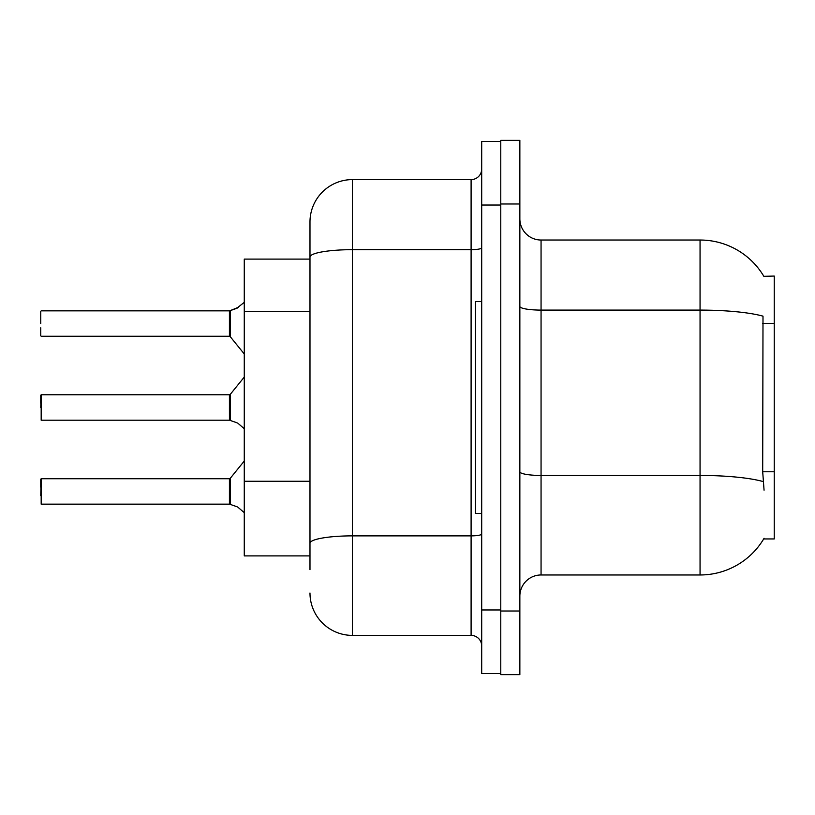 <?xml version="1.0" encoding="UTF-8"?>
<svg xmlns="http://www.w3.org/2000/svg" width="815" height="815" viewBox="0 0 815 815"><rect width="100%" height="100%" fill="white"/><g stroke="black" fill="none" stroke-linecap="round" stroke-linejoin="round"><path stroke-width="1.22" d="M763.838 276.326A74.196 74.196 0 0 0 700.054 240.028A74.196 74.196 0 0 1 763.838 276.326L774.25 276.061L774.25 538.939L763.686 538.939L764.062 538.308A74.196 74.196 0 0 1 700.054 574.972A74.196 74.196 0 0 0 763.686 538.939M309.985 259.109L244.266 259.109L244.266 555.891L309.985 555.891M519.858 596.173A21.2 21.2 0 0 1 541.058 574.972L700.054 574.972L700.054 240.028A74.196 74.196 0 0 1 763.686 276.061A74.196 74.196 0 0 0 700.054 240.028L541.058 240.028A21.2 21.2 0 0 1 519.858 218.828A21.2 21.2 0 0 0 541.058 240.028L541.058 574.972M500.777 611.016L500.777 674.616L519.858 674.616L519.858 611.016L500.777 611.016M519.858 203.984L519.858 140.384L500.777 140.384L500.777 203.984L519.858 203.984L519.858 611.016M764.062 490.182L762.697 471.763L763.003 316.159A74.196 12.887 180 0 0 700.054 310.097L541.058 310.097A21.2 3.678 -0 0 1 519.858 306.42M309.985 569.675L309.985 222.006A42.4 42.4 0 0 1 352.386 179.606L471.101 179.606A10.595 10.595 0 0 0 481.696 169.011M481.696 609.956L481.696 673.557L500.777 673.557L500.777 141.443L481.696 141.443L481.696 609.956L500.777 609.956M352.386 179.606L352.386 635.394L471.101 635.394L471.101 179.606M309.985 550.594L309.985 543.238A42.4 7.366 180 0 1 352.386 535.873L471.101 535.873A10.595 1.844 0 0 0 481.696 534.029M481.696 247.842A10.595 1.844 0 0 1 471.101 249.675L352.386 249.675A42.4 7.366 180 0 0 309.985 257.041L309.985 222.006M481.696 645.989A10.595 10.595 0 0 0 471.101 635.394M352.386 635.394A42.4 42.4 0 0 1 309.985 592.994M230.258 504.404L236.615 506.604L230.258 504.404L230.248 478.334L229.422 478.731L229.443 504.149A1.06 1.06 180 0 1 229.596 504.159A1.06 1.06 -0 0 0 229.443 504.149L229.443 504.149M40.75 495.683L41.178 478.731L41.178 504.159L229.422 504.159L229.422 491.445M40.75 479.159L40.75 487.207M238.55 507.755L244.266 512.676M230.258 420.459L236.615 422.659L230.258 420.459L230.248 394.389L229.422 394.776L229.443 420.194A1.06 1.06 180 0 1 229.596 420.204A1.06 1.06 -0 0 0 229.443 420.194L229.422 407.5M40.75 407.5L41.178 394.776L41.178 420.204L229.422 420.204M40.75 395.204L40.75 403.262M238.55 423.8L244.266 428.731M244.266 302.324L236.615 308.396L229.596 310.841L236.615 308.396L230.258 310.596L230.248 336.666L229.422 336.269L229.422 310.841L41.178 310.841L229.422 310.841M229.443 310.851A1.06 1.06 0 0 0 229.596 310.841A1.06 1.06 180 0 1 229.443 310.851L229.422 323.555M40.75 311.269L40.75 323.555M40.75 327.793L40.75 335.841L40.75 327.793M237.583 307.958L230.258 310.596L238.55 307.245M481.696 301.499L475.339 301.499L475.339 513.501L481.696 513.501M236.615 506.604L237.583 507.042M236.615 422.659L237.583 423.097M774.25 471.763L762.697 471.763M774.25 323.361L762.697 323.361M309.985 311.656L244.266 311.656M309.985 481.257L244.266 481.257M763.227 481.584A74.196 12.887 180 0 0 700.054 475.451L541.058 475.451A21.2 3.678 0 0 1 519.858 471.773M481.696 205.044L500.777 205.044M41.178 478.731L229.422 478.731M230.248 478.334L244.266 461.025M41.178 394.776L229.422 394.776M230.248 394.389L244.266 377.07M41.178 336.269L229.422 336.269M230.248 336.666L244.266 353.975"/></g></svg>
